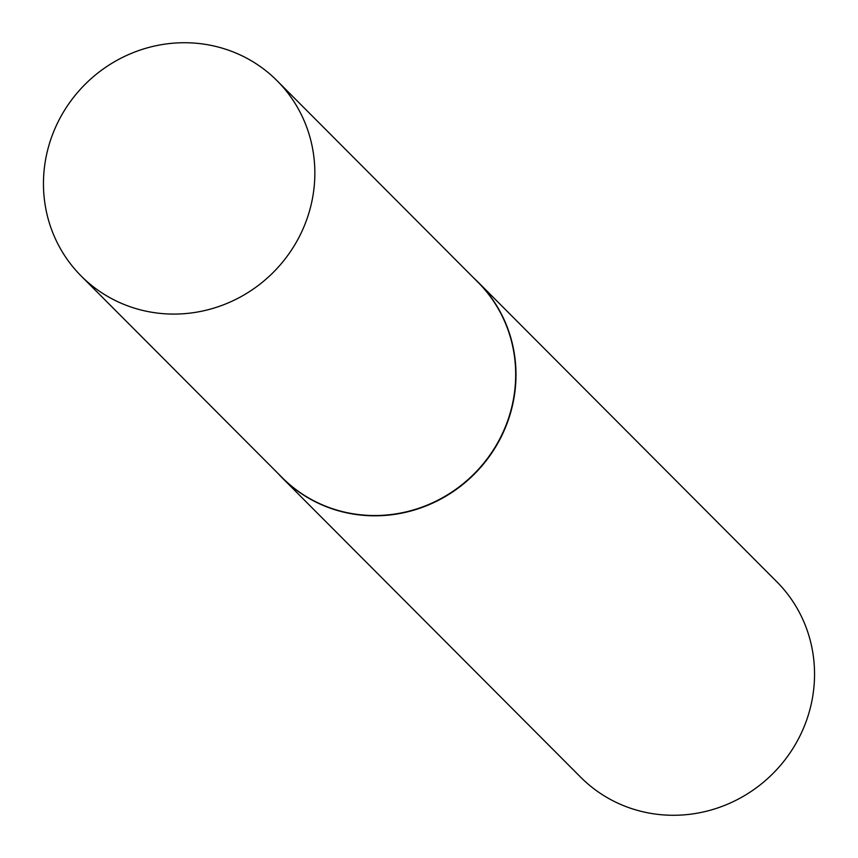 <?xml version="1.0" encoding="UTF-8"?>
<svg xmlns="http://www.w3.org/2000/svg" width="858" height="858" viewBox="0 0 858 858"><rect width="100%" height="100%" fill="white"/><g stroke="black" fill="none" stroke-linecap="round" stroke-linejoin="round"><path stroke-width="1.29" d="M81.21 276.051L282.057 477.498A138.31 133.011 -44.9 0 0 337.387 510.231A138.31 133.011 -44.9 0 0 494.755 447.726A138.31 133.011 -44.9 0 0 477.938 282.196L277.102 80.749A138.31 133.011 -44.9 0 0 221.761 48.027A138.31 133.011 -44.9 0 0 64.393 110.521A138.31 133.011 -44.9 0 0 81.21 276.051A138.31 133.011 -44.9 0 0 136.54 308.783A138.31 133.011 -44.9 0 0 293.908 246.278A138.31 133.011 -44.9 0 0 277.102 80.749M278.003 473.434A138.449 133.151 -44.9 0 0 282.11 477.756A138.449 133.151 -44.9 0 0 337.494 510.51A138.449 133.151 -44.9 0 0 495.023 447.951A138.449 133.151 -44.9 0 0 478.196 282.25A138.449 133.151 -44.9 0 0 473.895 278.131M282.11 477.756L580.673 777.209A138.449 133.151 -44.9 0 0 636.057 809.973A138.449 133.151 -44.9 0 0 793.586 747.415A138.449 133.151 -44.9 0 0 776.758 581.713L478.196 282.25"/></g></svg>
